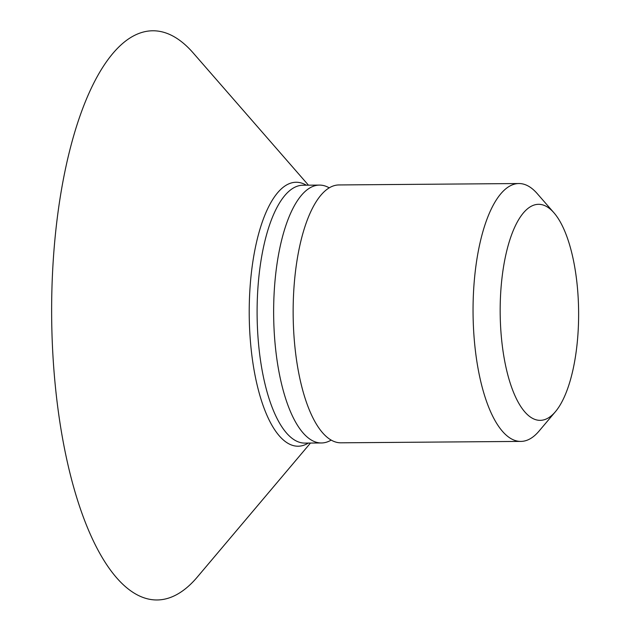 <?xml version="1.0" encoding="UTF-8"?>
<svg xmlns="http://www.w3.org/2000/svg" width="631" height="631" viewBox="0 0 631 631"><rect width="100%" height="100%" fill="white"/><g stroke="black" fill="none" stroke-linecap="round" stroke-linejoin="round"><path stroke-width="0.95" d="M310.476 443.049L197.329 577.034A284.549 103.366 -90.4 0 1 182.493 590.979A284.549 103.366 -90.4 0 1 55.323 385.912A284.549 103.366 -90.4 0 1 127.462 39.674A284.549 103.366 -90.4 0 1 193.228 52.988L308.456 185.183M331.212 440.067A128.937 46.836 -90.4 0 1 321.479 442.97A128.937 46.836 -90.4 0 1 274.122 330.328A128.937 46.836 -90.4 0 1 308.007 189.126A128.937 46.836 -90.4 0 1 319.46 185.096A128.937 46.836 -90.4 0 1 329.24 187.849M555.461 411.649L539.071 431.06A128.937 46.836 -90.4 0 1 532.351 437.378A128.937 46.836 -90.4 0 1 520.89 441.408L340.985 442.812A128.937 46.836 -90.4 0 1 293.628 330.179A128.937 46.836 -90.4 0 1 327.513 188.969A128.937 46.836 -90.4 0 1 338.965 184.946L518.871 183.534A128.937 46.836 -90.4 0 1 537.218 193.599L553.908 212.742A108.004 39.232 -90.4 0 1 578.619 312.014A108.004 39.232 -90.4 0 1 555.461 411.649A108.004 39.232 -90.4 0 1 549.83 416.941A108.004 39.232 -90.4 0 1 501.566 339.107A108.004 39.232 -90.4 0 1 528.944 207.694A108.004 39.232 -90.4 0 1 553.908 212.742M520.89 441.408A128.937 46.836 -90.4 0 1 473.534 328.775A128.937 46.836 -90.4 0 1 507.419 187.565A128.937 46.836 -90.4 0 1 518.871 183.534M319.46 185.096L302.927 185.222A128.937 46.836 89.6 0 0 291.475 189.253A128.937 46.836 89.6 0 0 257.582 330.463A128.937 46.836 89.6 0 0 304.947 443.096L321.479 442.97M308.346 443.072A131.958 47.932 -90.4 0 1 250.72 344.802A131.958 47.932 -90.4 0 1 284.384 186.382A131.958 47.932 -90.4 0 1 306.335 185.198"/></g></svg>
